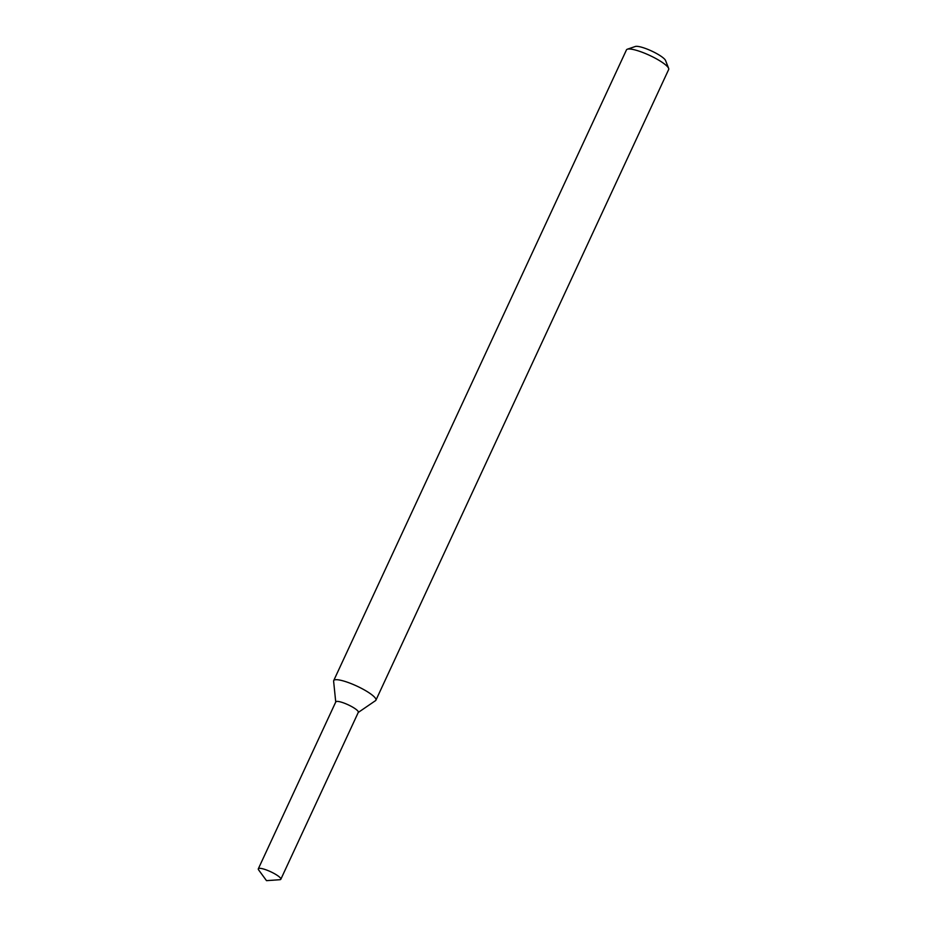<?xml version="1.0" encoding="UTF-8"?>
<svg xmlns="http://www.w3.org/2000/svg" width="927" height="927" viewBox="0 0 927 927"><rect width="100%" height="100%" fill="white"/><g stroke="black" fill="none" stroke-linecap="round" stroke-linejoin="round"><path stroke-width="1.39" d="M358.112 712.55A12.41 2.538 -155.1 0 0 350.649 706.026A12.41 2.538 -155.1 0 0 336.779 701.403A12.41 2.538 -155.1 0 0 335.759 702.179M358.251 712.457L375.528 700.638A23.268 4.762 -155.1 0 0 375.922 700.186A23.268 4.762 -155.1 0 0 360.313 687.764A23.268 4.762 -155.1 0 0 335.539 679.723A23.268 4.762 -155.1 0 0 333.708 680.592A23.268 4.762 -155.1 0 0 333.616 681.183L335.736 702.006M375.922 700.186L668.68 69.479A23.268 4.762 -155.1 0 0 668.634 68.366A23.268 4.762 -155.1 0 0 650.893 55.991A23.268 4.762 -155.1 0 0 628.297 49.015A23.268 4.762 -155.1 0 0 627.359 49.201A23.268 4.762 -155.1 0 0 626.467 49.884L333.708 680.592M668.634 68.366L665.574 60.545A17.068 3.488 -155.1 0 0 652.562 51.46A17.068 3.488 -155.1 0 0 636.003 46.35A17.068 3.488 -155.1 0 0 635.308 46.489L627.359 49.201M259.293 868.332A12.41 2.538 -155.1 0 0 258.32 868.808A12.41 2.538 -155.1 0 0 258.645 869.932L266.501 880.65L279.757 879.723A12.41 2.538 -155.1 0 0 280.835 879.259A12.41 2.538 -155.1 0 0 272.503 872.631A12.41 2.538 -155.1 0 0 259.293 868.332M280.835 879.259L358.32 712.318A12.41 2.538 -155.1 0 0 349.989 705.69A12.41 2.538 -155.1 0 0 336.779 701.403A12.41 2.538 -155.1 0 0 335.806 701.866L258.32 868.808"/></g></svg>
